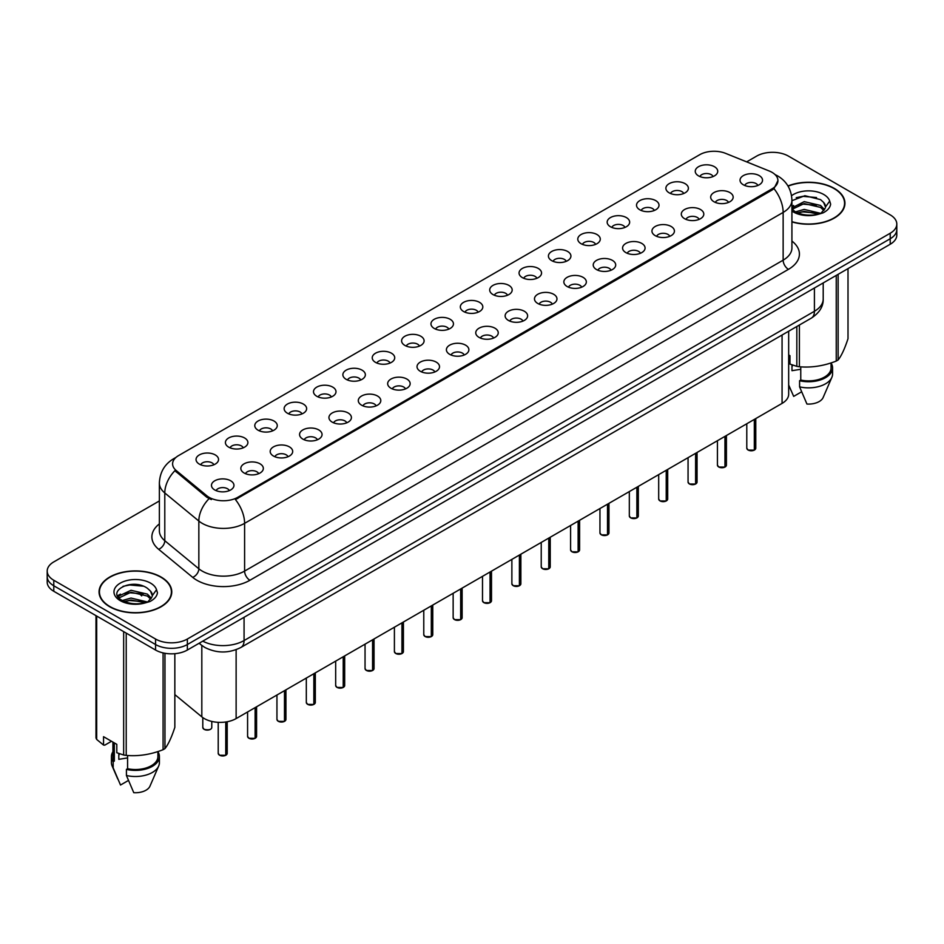 <?xml version="1.0" encoding="UTF-8"?>
<svg xmlns="http://www.w3.org/2000/svg" width="944" height="944" viewBox="0 0 944 944"><rect width="100%" height="100%" fill="white"/><g stroke="black" fill="none" stroke-linecap="round" stroke-linejoin="round"><path stroke-width="1.42" d="M669.178 192.836A11.245 6.49 180 0 1 666.948 191.007A11.245 6.49 180 0 1 670.677 182.935A11.245 6.49 180 0 1 685.084 183.655A11.245 6.49 180 0 1 687.315 191.007A11.245 6.49 180 0 1 669.178 192.836M683.716 193.508A6.75 3.894 0 0 0 681.898 191.62A6.75 3.894 0 0 0 675.255 190.629A6.75 3.894 0 0 0 670.547 193.508M639.82 209.792A11.245 6.49 180 0 1 637.589 207.963A11.245 6.49 180 0 1 641.306 199.892A11.245 6.49 180 0 1 655.714 200.612A11.245 6.49 180 0 1 657.944 207.963A11.245 6.49 180 0 1 639.82 209.792M654.345 210.465A6.75 3.894 0 0 0 652.54 208.565A6.75 3.894 0 0 0 645.885 207.586A6.75 3.894 0 0 0 641.188 210.465M610.449 226.749A11.245 6.49 180 0 1 608.219 224.908A11.245 6.49 180 0 1 611.948 216.849A11.245 6.49 180 0 1 626.356 217.568A11.245 6.49 180 0 1 628.586 224.908A11.245 6.49 180 0 1 610.449 226.749M624.987 227.421A6.75 3.894 0 0 0 623.17 225.522A6.75 3.894 0 0 0 616.526 224.542A6.75 3.894 0 0 0 611.818 227.421M581.091 243.705A11.245 6.49 180 0 1 578.849 241.865A11.245 6.49 180 0 1 582.578 233.793A11.245 6.49 180 0 1 596.986 234.525A11.245 6.49 180 0 1 599.216 241.865A11.245 6.49 180 0 1 581.091 243.705M595.617 244.378A6.75 3.894 0 0 0 593.811 242.478A6.75 3.894 0 0 0 587.156 241.487A6.75 3.894 0 0 0 582.46 244.378M551.721 260.65A11.245 6.49 180 0 1 549.491 258.821A11.245 6.49 180 0 1 553.208 250.75A11.245 6.49 180 0 1 567.627 251.47A11.245 6.49 180 0 1 569.857 258.821A11.245 6.49 180 0 1 551.721 260.65M566.247 261.323A6.75 3.894 0 0 0 564.441 259.435A6.75 3.894 0 0 0 557.798 258.444A6.75 3.894 0 0 0 553.09 261.323M522.351 277.607A11.245 6.49 180 0 1 520.12 275.778A11.245 6.49 180 0 1 523.849 267.707A11.245 6.49 180 0 1 538.257 268.426A11.245 6.49 180 0 1 540.487 275.778A11.245 6.49 180 0 1 522.351 277.607M536.888 278.279A6.75 3.894 0 0 0 535.071 276.38A6.75 3.894 0 0 0 528.428 275.4A6.75 3.894 0 0 0 523.719 278.279M492.992 294.563A11.245 6.49 180 0 1 490.762 292.723A11.245 6.49 180 0 1 494.479 284.663A11.245 6.49 180 0 1 508.887 285.383A11.245 6.49 180 0 1 511.129 292.723A11.245 6.49 180 0 1 492.992 294.563M507.518 295.236A6.75 3.894 0 0 0 505.713 293.336A6.75 3.894 0 0 0 499.069 292.357A6.75 3.894 0 0 0 494.361 295.236M463.622 311.52A11.245 6.49 180 0 1 461.392 309.679A11.245 6.49 180 0 1 465.121 301.608A11.245 6.49 180 0 1 479.528 302.34A11.245 6.49 180 0 1 481.759 309.679A11.245 6.49 180 0 1 463.622 311.52M478.16 312.193A6.75 3.894 0 0 0 476.342 310.293A6.75 3.894 0 0 0 469.699 309.302A6.75 3.894 0 0 0 464.991 312.193M434.264 328.465A11.245 6.49 180 0 1 432.033 326.636A11.245 6.49 180 0 1 435.75 318.565A11.245 6.49 180 0 1 450.158 319.284A11.245 6.49 180 0 1 452.388 326.636A11.245 6.49 180 0 1 434.264 328.465M448.789 329.149A6.75 3.894 0 0 0 446.984 327.249A6.75 3.894 0 0 0 440.341 326.258A6.75 3.894 0 0 0 435.632 329.149M404.893 345.421A11.245 6.49 180 0 1 402.663 343.592A11.245 6.49 180 0 1 406.392 335.521A11.245 6.49 180 0 1 420.8 336.241A11.245 6.49 180 0 1 423.03 343.592A11.245 6.49 180 0 1 404.893 345.421M419.431 346.094A6.75 3.894 0 0 0 417.614 344.194A6.75 3.894 0 0 0 410.97 343.215A6.75 3.894 0 0 0 406.262 346.094M375.535 362.378A11.245 6.49 180 0 1 373.293 360.537A11.245 6.49 180 0 1 377.022 352.478A11.245 6.49 180 0 1 391.43 353.198A11.245 6.49 180 0 1 393.66 360.537A11.245 6.49 180 0 1 375.535 362.378M390.061 363.051A6.75 3.894 0 0 0 388.255 361.151A6.75 3.894 0 0 0 381.6 360.171A6.75 3.894 0 0 0 376.904 363.051M346.165 379.335A11.245 6.49 180 0 1 343.935 377.494A11.245 6.49 180 0 1 347.663 369.423A11.245 6.49 180 0 1 362.071 370.154A11.245 6.49 180 0 1 364.301 377.494A11.245 6.49 180 0 1 346.165 379.335M360.702 380.007A6.75 3.894 0 0 0 358.885 378.107A6.75 3.894 0 0 0 352.242 377.116A6.75 3.894 0 0 0 347.534 380.007M316.795 396.279A11.245 6.49 180 0 1 314.564 394.45A11.245 6.49 180 0 1 318.293 386.379A11.245 6.49 180 0 1 332.701 387.099A11.245 6.49 180 0 1 334.931 394.45A11.245 6.49 180 0 1 316.795 396.279M331.332 396.964A6.75 3.894 0 0 0 329.527 395.064A6.75 3.894 0 0 0 322.872 394.073A6.75 3.894 0 0 0 318.175 396.964M287.436 413.236A11.245 6.49 180 0 1 285.206 411.407A11.245 6.49 180 0 1 288.923 403.336A11.245 6.49 180 0 1 303.331 404.056A11.245 6.49 180 0 1 305.573 411.407A11.245 6.49 180 0 1 287.436 413.236M301.962 413.909A6.75 3.894 0 0 0 300.157 412.021A6.75 3.894 0 0 0 293.513 411.029A6.75 3.894 0 0 0 288.805 413.909M258.066 430.193A11.245 6.49 180 0 1 255.836 428.352A11.245 6.49 180 0 1 259.565 420.292A11.245 6.49 180 0 1 273.972 421.012A11.245 6.49 180 0 1 276.203 428.352A11.245 6.49 180 0 1 258.066 430.193M272.604 430.865A6.75 3.894 0 0 0 270.786 428.965A6.75 3.894 0 0 0 264.143 427.986A6.75 3.894 0 0 0 259.435 430.865M228.708 447.149A11.245 6.49 180 0 1 226.477 445.308A11.245 6.49 180 0 1 230.194 437.237A11.245 6.49 180 0 1 244.602 437.969A11.245 6.49 180 0 1 246.832 445.308A11.245 6.49 180 0 1 228.708 447.149M243.233 447.822A6.75 3.894 0 0 0 241.428 445.922A6.75 3.894 0 0 0 234.785 444.931A6.75 3.894 0 0 0 230.076 447.822M199.337 464.106A11.245 6.49 180 0 1 197.107 462.265A11.245 6.49 180 0 1 200.836 454.194A11.245 6.49 180 0 1 215.244 454.914A11.245 6.49 180 0 1 217.474 462.265A11.245 6.49 180 0 1 199.337 464.106M213.875 464.778A6.75 3.894 0 0 0 212.058 462.879A6.75 3.894 0 0 0 205.414 461.887A6.75 3.894 0 0 0 200.706 464.778M698.548 175.891A11.245 6.49 180 0 1 696.318 174.05A11.245 6.49 180 0 1 700.035 165.979A11.245 6.49 180 0 1 714.443 166.71A11.245 6.49 180 0 1 716.673 174.05A11.245 6.49 180 0 1 698.548 175.891M713.074 176.563A6.75 3.894 0 0 0 711.269 174.664A6.75 3.894 0 0 0 704.625 173.672A6.75 3.894 0 0 0 699.917 176.563M713.971 201.745A11.245 6.49 180 0 1 711.741 199.904A11.245 6.49 180 0 1 715.458 191.844A11.245 6.49 180 0 1 729.877 192.564A11.245 6.49 180 0 1 732.107 199.904A11.245 6.49 180 0 1 713.971 201.745M728.497 202.417A6.75 3.894 0 0 0 726.691 200.517A6.75 3.894 0 0 0 720.048 199.538A6.75 3.894 0 0 0 715.34 202.417M684.601 218.701A11.245 6.49 180 0 1 682.37 216.86A11.245 6.49 180 0 1 686.099 208.789A11.245 6.49 180 0 1 700.507 209.521A11.245 6.49 180 0 1 702.737 216.86A11.245 6.49 180 0 1 684.601 218.701M699.138 219.374A6.75 3.894 0 0 0 697.321 217.474A6.75 3.894 0 0 0 690.678 216.483A6.75 3.894 0 0 0 685.969 219.374M655.242 235.658A11.245 6.49 180 0 1 653.012 233.817A11.245 6.49 180 0 1 656.729 225.746A11.245 6.49 180 0 1 671.137 226.477A11.245 6.49 180 0 1 673.367 233.817A11.245 6.49 180 0 1 655.242 235.658M669.768 236.33A6.75 3.894 0 0 0 667.963 234.431A6.75 3.894 0 0 0 661.319 233.439A6.75 3.894 0 0 0 656.611 236.33M625.872 252.603A11.245 6.49 180 0 1 623.642 250.774A11.245 6.49 180 0 1 627.371 242.702A11.245 6.49 180 0 1 641.778 243.422A11.245 6.49 180 0 1 644.009 250.774A11.245 6.49 180 0 1 625.872 252.603M640.41 253.275A6.75 3.894 0 0 0 638.592 251.387A6.75 3.894 0 0 0 631.949 250.396A6.75 3.894 0 0 0 627.241 253.275M596.514 269.559A11.245 6.49 180 0 1 594.283 267.718A11.245 6.49 180 0 1 598 259.659A11.245 6.49 180 0 1 612.408 260.379A11.245 6.49 180 0 1 614.638 267.718A11.245 6.49 180 0 1 596.514 269.559M611.039 270.232A6.75 3.894 0 0 0 609.234 268.332A6.75 3.894 0 0 0 602.591 267.353A6.75 3.894 0 0 0 597.882 270.232M567.143 286.516A11.245 6.49 180 0 1 564.913 284.675A11.245 6.49 180 0 1 568.642 276.604A11.245 6.49 180 0 1 583.05 277.335A11.245 6.49 180 0 1 585.28 284.675A11.245 6.49 180 0 1 567.143 286.516M581.681 287.188A6.75 3.894 0 0 0 579.864 285.289A6.75 3.894 0 0 0 573.22 284.297A6.75 3.894 0 0 0 568.512 287.188M537.785 303.472A11.245 6.49 180 0 1 535.543 301.632A11.245 6.49 180 0 1 539.272 293.56A11.245 6.49 180 0 1 553.68 294.292A11.245 6.49 180 0 1 555.91 301.632A11.245 6.49 180 0 1 537.785 303.472M552.311 304.145A6.75 3.894 0 0 0 550.505 302.245A6.75 3.894 0 0 0 543.85 301.254A6.75 3.894 0 0 0 539.154 304.145M508.415 320.417A11.245 6.49 180 0 1 506.185 318.588A11.245 6.49 180 0 1 509.913 310.517A11.245 6.49 180 0 1 524.321 311.237A11.245 6.49 180 0 1 526.551 318.588A11.245 6.49 180 0 1 508.415 320.417M522.952 321.09A6.75 3.894 0 0 0 521.135 319.202A6.75 3.894 0 0 0 514.492 318.211A6.75 3.894 0 0 0 509.784 321.09M479.045 337.374A11.245 6.49 180 0 1 476.814 335.545A11.245 6.49 180 0 1 480.543 327.474A11.245 6.49 180 0 1 494.951 328.193A11.245 6.49 180 0 1 497.181 335.545A11.245 6.49 180 0 1 479.045 337.374M493.582 338.046A6.75 3.894 0 0 0 491.777 336.147A6.75 3.894 0 0 0 485.122 335.167A6.75 3.894 0 0 0 480.425 338.046M449.686 354.33A11.245 6.49 180 0 1 447.456 352.49A11.245 6.49 180 0 1 451.173 344.43A11.245 6.49 180 0 1 465.581 345.15A11.245 6.49 180 0 1 467.823 352.49A11.245 6.49 180 0 1 449.686 354.33M464.212 355.003A6.75 3.894 0 0 0 462.407 353.103A6.75 3.894 0 0 0 455.763 352.112A6.75 3.894 0 0 0 451.055 355.003M420.316 371.287A11.245 6.49 180 0 1 418.086 369.446A11.245 6.49 180 0 1 421.815 361.375A11.245 6.49 180 0 1 436.222 362.107A11.245 6.49 180 0 1 438.453 369.446A11.245 6.49 180 0 1 420.316 371.287M434.854 371.96A6.75 3.894 0 0 0 433.036 370.06A6.75 3.894 0 0 0 426.393 369.069A6.75 3.894 0 0 0 421.685 371.96M390.958 388.232A11.245 6.49 180 0 1 388.727 386.403A11.245 6.49 180 0 1 392.444 378.332A11.245 6.49 180 0 1 406.852 379.051A11.245 6.49 180 0 1 409.082 386.403A11.245 6.49 180 0 1 390.958 388.232M405.483 388.904A6.75 3.894 0 0 0 403.678 387.016A6.75 3.894 0 0 0 397.035 386.025A6.75 3.894 0 0 0 392.326 388.904M361.587 405.188A11.245 6.49 180 0 1 359.357 403.359A11.245 6.49 180 0 1 363.086 395.288A11.245 6.49 180 0 1 377.494 396.008A11.245 6.49 180 0 1 379.724 403.359A11.245 6.49 180 0 1 361.587 405.188M376.125 405.861A6.75 3.894 0 0 0 374.308 403.961A6.75 3.894 0 0 0 367.664 402.982A6.75 3.894 0 0 0 362.956 405.861M332.229 422.145A11.245 6.49 180 0 1 329.999 420.304A11.245 6.49 180 0 1 333.716 412.245A11.245 6.49 180 0 1 348.124 412.965A11.245 6.49 180 0 1 350.354 420.304A11.245 6.49 180 0 1 332.229 422.145M346.755 422.818A6.75 3.894 0 0 0 344.949 420.918A6.75 3.894 0 0 0 338.294 419.938A6.75 3.894 0 0 0 333.598 422.818M302.859 439.102A11.245 6.49 180 0 1 300.629 437.261A11.245 6.49 180 0 1 304.357 429.19A11.245 6.49 180 0 1 318.765 429.921A11.245 6.49 180 0 1 320.995 437.261A11.245 6.49 180 0 1 302.859 439.102M317.396 439.774A6.75 3.894 0 0 0 315.579 437.874A6.75 3.894 0 0 0 308.936 436.883A6.75 3.894 0 0 0 304.228 439.774M273.489 456.046A11.245 6.49 180 0 1 271.258 454.217A11.245 6.49 180 0 1 274.987 446.146A11.245 6.49 180 0 1 289.395 446.866A11.245 6.49 180 0 1 291.625 454.217A11.245 6.49 180 0 1 273.489 456.046M288.026 456.719A6.75 3.894 0 0 0 286.221 454.831A6.75 3.894 0 0 0 279.566 453.84A6.75 3.894 0 0 0 274.869 456.719M244.13 473.003A11.245 6.49 180 0 1 241.9 471.174A11.245 6.49 180 0 1 245.617 463.103A11.245 6.49 180 0 1 260.037 463.823A11.245 6.49 180 0 1 262.267 471.174A11.245 6.49 180 0 1 244.13 473.003M258.656 473.676A6.75 3.894 0 0 0 256.851 471.776A6.75 3.894 0 0 0 250.207 470.796A6.75 3.894 0 0 0 245.499 473.676M214.76 489.96A11.245 6.49 180 0 1 212.53 488.119A11.245 6.49 180 0 1 216.259 480.059A11.245 6.49 180 0 1 230.666 480.779A11.245 6.49 180 0 1 232.897 488.119A11.245 6.49 180 0 1 214.76 489.96M229.298 490.632A6.75 3.894 0 0 0 227.48 488.732A6.75 3.894 0 0 0 220.837 487.753A6.75 3.894 0 0 0 216.129 490.632M743.341 184.788A11.245 6.49 180 0 1 741.099 182.959A11.245 6.49 180 0 1 744.828 174.888A11.245 6.49 180 0 1 759.236 175.608A11.245 6.49 180 0 1 761.466 182.959A11.245 6.49 180 0 1 743.341 184.788M757.867 185.461A6.75 3.894 0 0 0 756.061 183.573A6.75 3.894 0 0 0 749.406 182.581A6.75 3.894 0 0 0 744.71 185.461M769.313 171.029A20.237 11.682 180 0 1 772.015 172.339A20.237 11.682 180 0 1 777.939 180.599A20.237 11.682 180 0 1 772.015 188.859L237.711 497.335A20.237 11.682 180 0 1 206.83 495.777L176.268 470.572A20.237 11.682 180 0 1 172.599 463.87A20.237 11.682 180 0 1 178.534 455.61L699.74 154.686A20.237 11.682 180 0 1 725.665 153.388L769.313 171.029M788.665 331.214L788.665 394.214A22.491 12.98 180 0 1 782.069 403.395L236.13 718.585A22.491 12.98 180 0 1 201.815 716.85L174.841 694.619M791.922 221.899A36.356 20.992 0 0 0 844.939 203.243A36.356 20.992 0 0 0 834.295 188.399A36.356 20.992 0 0 0 787.969 185.956M161.117 577.055A36.356 20.992 0 0 0 121.505 572.501A36.356 20.992 0 0 0 99.061 591.9A36.356 20.992 0 0 0 109.705 606.744A36.356 20.992 0 0 0 149.329 611.287A36.356 20.992 0 0 0 171.773 591.9A36.356 20.992 0 0 0 161.117 577.055M777.939 180.599L773.974 188.647L772.015 190.074L235.434 499.577A26.231 15.151 60 0 1 244.602 523.342A29.984 17.311 180 0 1 202.205 523.342A29.984 17.311 180 0 1 198.842 521.041L164.787 492.957A29.984 17.311 180 0 1 159.371 483.021L159.371 530.764A29.984 17.311 0 0 0 164.787 540.7L198.842 568.772A29.984 17.311 0 0 0 202.205 571.085A29.984 17.311 0 0 0 244.602 571.085L783.142 260.166A29.984 17.311 0 0 0 791.922 247.93L791.922 200.187A29.984 17.311 180 0 1 783.142 212.424A26.231 15.151 -120 0 0 773.974 188.647M159.371 500.945L53.784 561.904A22.491 12.98 0 0 0 47.2 571.085L47.2 582.106A22.491 12.98 0 0 0 53.784 591.286L155.559 650.038L155.559 644.528A22.491 12.98 0 0 0 187.36 644.528L890.216 238.749A22.491 12.98 0 0 0 896.8 229.569A22.491 12.98 0 0 1 890.216 238.749L187.36 644.528A22.491 12.98 0 0 1 155.559 644.528L53.784 585.776L155.559 644.528L155.559 639.029A22.491 12.98 0 0 0 187.36 639.029L890.216 233.239A22.491 12.98 0 0 0 896.8 224.058A22.491 12.98 0 0 0 890.216 214.878L788.441 156.114A22.491 12.98 0 0 0 756.64 156.114L746.669 161.872M47.2 576.595A22.491 12.98 0 0 0 53.784 585.776A22.491 12.98 0 0 1 47.2 576.595M211.373 499.577L206.83 497.276L174.9 470.69A26.231 17.547 129.5 0 0 164.787 492.957L164.787 540.7A7.493 5.015 -50.5 0 1 158.651 549.302A37.477 21.641 180 0 1 159.371 523.908M47.2 571.085A22.491 12.98 0 0 0 53.784 580.265L155.559 639.029M155.559 650.038A22.491 12.98 0 0 0 187.36 650.038L890.216 244.248A22.491 12.98 0 0 0 896.8 235.068L896.8 224.058M754.291 450.146L748.132 450.064L746.787 448.164A4.496 2.596 0 0 0 748.108 449.993A4.496 2.596 0 0 0 754.327 450.076L754.221 450.135A4.342 2.513 180 0 1 748.214 450.052M754.327 449.887L754.598 419.254M754.327 450.076L754.327 419.419M724.933 467.091L718.773 467.02L717.428 465.109A4.496 2.596 0 0 0 718.738 466.95A4.496 2.596 0 0 0 724.957 467.032L724.862 467.091A4.342 2.513 180 0 1 718.844 467.009M724.957 466.843L725.24 436.211M724.957 467.032L724.957 436.364M695.563 484.048L689.403 483.977L688.058 482.065A4.496 2.596 0 0 0 689.38 483.906A4.496 2.596 0 0 0 695.598 483.977L695.492 484.036A4.342 2.513 180 0 1 689.486 483.965M695.598 483.8L695.87 453.155M695.598 483.977L695.598 453.321M666.193 501.004L660.045 500.922L658.688 499.022A4.496 2.596 0 0 0 660.009 500.863A4.496 2.596 0 0 0 666.228 500.934L666.134 500.993A4.342 2.513 180 0 1 660.116 500.922M666.228 500.757L666.511 470.112M666.228 500.934L666.228 470.277M636.834 517.961L630.675 517.878L629.329 515.979A4.496 2.596 0 0 0 630.651 517.808A4.496 2.596 0 0 0 636.87 517.89L636.763 517.949A4.342 2.513 180 0 1 630.757 517.867M636.87 517.701L637.141 487.069M636.87 517.89L636.87 487.234M791.922 221.663A35.978 20.768 0 0 0 844.561 203.243A35.978 20.768 0 0 0 834.024 188.552A35.978 20.768 0 0 0 788.098 186.169M792.83 365.151A16.945 9.782 0 0 0 791.981 366.815M791.981 364.844L791.981 370.697L800.76 369.269M795.497 211.869L804.194 209.403L820.749 213.356M816.371 213.037L802.86 211.881L797.503 212.848L804.194 211.35L818.861 214.158M791.922 207.916L804.194 201.638L820.572 205.462L824.501 209.556M792.169 209.285L804.194 203.574L820.572 207.409L823.852 210.488M791.922 209.002L795.001 211.574C801.562 215.126 809.315 216.034 818.259 214.3L823.015 212.907C827.593 210.559 830.13 207.633 830.637 204.116L829.693 201.072L825.528 206.913A16.945 9.782 0 0 0 823.616 202.405L825.516 207.149M823.616 202.405L820.584 199.632L804.89 195.715L791.922 200.694M825.28 208.081L821.138 213.073M788.665 354.932L789.963 355.687L789.963 364.077L796.83 366.355A40.474 23.376 0 0 0 799.391 366.756C811.628 367.83 823.911 365.918 836.254 361.056A40.474 23.376 0 0 0 838.13 359.971C841.411 355.864 844.703 348.773 848.007 338.684L848.007 268.615M800.76 366.85L800.76 380.066A22.491 12.98 0 0 0 831.074 367.889L831.074 362.909M800.76 380.066L799.592 380.727A23.989 13.853 0 0 0 832.573 367.889A23.989 13.853 0 0 0 831.074 363.074M799.592 380.727L799.592 386.851A23.989 13.853 0 0 0 831.853 377.364A23.989 13.853 0 0 0 832.573 374.013L832.573 367.889M799.592 386.851L806.931 404.032A14.998 8.661 0 0 0 823.133 397.53L831.853 377.364M796.229 197.674L802.86 196.328L816.536 197.544M797.479 205.084L802.86 204.105L816.371 205.261M836.254 361.056L836.254 275.412M838.13 274.326L838.13 359.971M799.391 325.019L799.391 366.756M796.83 366.355L796.83 326.494M801.598 391.819L793.68 396.386L788.665 384.951M791.922 206.335L793.609 205.485M109.976 606.591A35.978 20.768 0 0 0 149.187 611.087A35.978 20.768 0 0 0 171.395 591.9A35.978 20.768 0 0 0 160.858 577.209A35.978 20.768 0 0 0 121.646 572.701A35.978 20.768 0 0 0 99.439 591.9A35.978 20.768 0 0 0 109.976 606.591M119.664 753.796A16.945 9.782 0 0 0 118.802 755.471M118.802 753.501L118.802 759.342L127.582 757.914M122.331 600.514L131.027 598.059L147.571 602.012M143.205 601.694L129.694 600.526L124.337 601.505L131.027 600.006L145.695 602.815M118.531 597.375L119.05 595.912L131.027 590.283L147.394 594.118L151.335 598.213M119.003 597.93L131.027 592.23L147.394 596.053L150.686 599.133M150.45 591.05L147.417 588.289C131.794 577.232 105.763 591.652 121.835 600.219C128.396 603.782 136.148 604.691 145.081 602.945L149.848 601.564C154.427 599.216 156.964 596.278 157.459 592.761L156.527 589.729L152.362 595.57A16.945 9.782 0 0 0 150.45 591.05L152.35 595.806M152.102 596.726L147.972 601.729M111.498 741.276L104.772 745.158L103.545 745.076L103.545 736.686L116.796 744.332L116.796 752.722L123.664 755.011A40.474 23.376 0 0 0 126.225 755.401C138.461 756.474 150.745 754.575 163.088 749.701A40.474 23.376 0 0 0 164.964 748.616C168.244 744.521 171.537 737.429 174.841 727.34L174.841 653.696M127.582 755.495L127.582 768.711A22.491 12.98 0 0 0 157.908 756.545L157.908 751.554M127.582 768.711L126.425 769.384A23.989 13.853 0 0 0 159.406 756.545A23.989 13.853 0 0 0 157.908 751.719M126.425 769.384L126.425 775.496A23.989 13.853 0 0 0 158.686 766.021A23.989 13.853 0 0 0 159.406 762.658L159.406 756.545M126.425 775.496L133.765 792.689A14.998 8.661 0 0 0 149.954 786.187L158.686 766.021M123.05 586.33L129.694 584.985L143.37 586.189M117.929 596.466L119.133 595.747M124.313 593.729L129.694 592.761L143.205 593.918M163.088 749.701L163.088 652.906M164.964 653.295L164.964 748.616M126.225 633.105L126.225 755.401M123.664 755.011L123.664 631.63M96.677 616.054L96.677 739.435L103.545 745.076M96.677 739.435A40.474 23.376 0 0 1 95.993 737.948L95.993 615.653M112.926 742.102L112.926 756.545A22.491 12.98 0 0 0 114.33 761.065L114.33 742.916M112.926 751.719A23.989 13.853 0 0 0 111.427 756.545A23.989 13.853 0 0 0 113.174 761.725L114.33 761.065M111.427 756.545L111.427 762.658A23.989 13.853 0 0 0 112.147 766.021A23.989 13.853 0 0 0 113.174 767.85L113.174 761.725M128.419 780.464L120.513 785.03L113.174 767.85M117.563 595.747L120.431 594.13M607.464 534.918L601.316 534.835L599.959 532.923A4.496 2.596 0 0 0 601.281 534.764A4.496 2.596 0 0 0 607.499 534.847L607.393 534.906A4.342 2.513 180 0 1 601.387 534.823M607.499 534.658L607.783 504.025M607.499 534.847L607.499 504.179M578.106 551.862L571.946 551.792L570.601 549.88A4.496 2.596 0 0 0 571.911 551.721A4.496 2.596 0 0 0 578.129 551.792L578.035 551.851A4.342 2.513 180 0 1 572.017 551.78M578.129 551.615L578.412 520.982M578.129 551.792L578.129 521.135M548.735 568.819L542.576 568.736L541.231 566.837A4.496 2.596 0 0 0 542.552 568.677A4.496 2.596 0 0 0 548.771 568.748L548.665 568.807A4.342 2.513 180 0 1 542.658 568.736M548.771 568.571L549.042 537.927M548.771 568.748L548.771 538.092M519.377 585.776L513.217 585.693L511.872 583.793A4.496 2.596 0 0 0 513.182 585.622A4.496 2.596 0 0 0 519.401 585.705L519.306 585.764A4.342 2.513 180 0 1 513.288 585.693M519.401 585.516L519.684 554.883M519.401 585.705L519.401 555.048M490.007 602.732L483.847 602.65L482.502 600.738A4.496 2.596 0 0 0 483.824 602.579A4.496 2.596 0 0 0 490.042 602.661L489.936 602.72A4.342 2.513 180 0 1 483.93 602.638M490.042 602.473L490.314 571.84M490.042 602.661L490.042 571.993M460.648 619.677L454.489 619.606L453.144 617.695A4.496 2.596 0 0 0 454.453 619.535A4.496 2.596 0 0 0 460.672 619.606L460.578 619.665A4.342 2.513 180 0 1 454.56 619.594M460.672 619.429L460.955 588.796M460.672 619.606L460.672 588.95M431.278 636.634L425.119 636.551L423.773 634.651A4.496 2.596 0 0 0 425.095 636.492A4.496 2.596 0 0 0 431.314 636.563L431.207 636.622A4.342 2.513 180 0 1 425.201 636.551M431.314 636.386L431.585 605.741M431.314 636.563L431.314 605.906M401.908 653.59L395.76 653.508L394.403 651.608A4.496 2.596 0 0 0 395.725 653.437A4.496 2.596 0 0 0 401.943 653.519L401.837 653.578A4.342 2.513 180 0 1 395.831 653.508M401.943 653.331L402.227 622.698M401.943 653.519L401.943 622.863M372.55 670.547L366.39 670.464L365.045 668.564A4.496 2.596 0 0 0 366.355 670.393A4.496 2.596 0 0 0 372.573 670.476L372.479 670.535A4.342 2.513 180 0 1 366.461 670.452M372.573 670.287L372.856 639.654M372.573 670.476L372.573 639.808M343.179 687.492L337.032 687.421L335.675 685.509A4.496 2.596 0 0 0 336.996 687.35A4.496 2.596 0 0 0 343.215 687.433L343.109 687.48A4.342 2.513 180 0 1 337.102 687.409M343.215 687.244L343.486 656.611M343.215 687.433L343.215 656.764M313.821 704.448L307.661 704.366L306.316 702.466A4.496 2.596 0 0 0 307.626 704.307A4.496 2.596 0 0 0 313.845 704.377L313.75 704.436A4.342 2.513 180 0 1 307.732 704.366M313.845 704.2L314.128 673.556M313.845 704.377L313.845 673.721M284.451 721.405L278.291 721.322L276.946 719.422A4.496 2.596 0 0 0 278.268 721.251A4.496 2.596 0 0 0 284.486 721.334L284.38 721.393A4.342 2.513 180 0 1 278.374 721.322M284.486 721.145L284.758 690.512M284.486 721.334L284.486 690.678M255.092 738.361L248.933 738.279L247.588 736.379A4.496 2.596 0 0 0 248.897 738.208A4.496 2.596 0 0 0 255.116 738.291L255.022 738.35A4.342 2.513 180 0 1 249.004 738.267M255.116 738.102L255.399 707.469M255.116 738.291L255.116 707.622M225.722 755.306L219.563 755.235L218.217 753.324A4.496 2.596 0 0 0 219.539 755.165A4.496 2.596 0 0 0 225.758 755.247L225.651 755.306A4.342 2.513 180 0 1 219.645 755.224M225.758 755.058L226.029 721.948M225.758 755.247L225.758 721.995M176.268 470.572L176.268 472.071M206.83 495.777L206.83 497.276M237.711 497.335L237.711 498.55M772.015 188.859L772.015 190.074M782.069 335.014L782.069 403.395M201.815 645.448L201.815 716.85M236.13 649.673L236.13 718.585M249.912 580.265A7.493 4.331 60 0 1 244.602 571.085L244.602 523.342L783.142 212.424L783.142 260.166A7.493 4.331 60 0 0 788.441 269.347L249.912 580.265A37.477 21.641 180 0 1 196.907 580.265A37.477 21.641 180 0 1 192.706 577.374L158.651 549.302M175.348 458.005A26.231 15.151 -120 0 0 173.578 458.772C164.61 464.165 159.878 472.248 159.371 483.021M209.061 498.668A26.231 17.547 129.5 0 0 198.842 521.041L198.842 568.772A7.493 5.015 -50.5 0 1 192.706 577.374M791.922 241.062A37.477 21.641 180 0 1 788.441 269.347M187.36 639.029L187.36 650.038M890.216 233.239L890.216 244.248M53.784 580.265L53.784 591.286M202.759 641.153A29.984 17.311 0 0 0 244.071 640.551L814.412 311.272A29.984 17.311 0 0 0 823.203 299.036C823.416 306.47 819.451 312.842 811.309 318.14L240.968 647.419A14.998 8.661 60 0 0 244.071 640.551L244.071 617.293M814.412 288.014L814.412 311.272A14.998 8.661 60 0 1 811.309 318.14M199.503 643.029A14.998 10.03 129.5 0 0 201.06 644.846L199.125 643.253M139.535 592.82A14.998 10.03 129.5 0 0 141.683 595.888M754.598 449.91A4.496 2.596 0 0 0 755.778 448.164L755.778 418.57M725.24 466.867A4.496 2.596 0 0 0 726.42 465.109L726.42 435.526M695.87 483.824A4.496 2.596 0 0 0 697.05 482.065L697.05 452.483M666.511 500.78A4.496 2.596 0 0 0 667.691 499.022L667.691 469.428M637.141 517.725A4.496 2.596 0 0 0 638.321 515.979L638.321 486.384M829.693 201.072A21.441 12.378 0 0 0 823.746 194.488A21.441 12.378 0 0 0 791.556 195.715M791.922 211.043A21.441 12.378 0 0 0 793.42 211.999A21.441 12.378 0 0 0 818.259 214.3M156.527 589.729A21.441 12.378 0 0 0 150.58 583.144A21.441 12.378 0 0 0 120.254 583.144A21.441 12.378 0 0 0 120.254 600.655A21.441 12.378 0 0 0 145.081 602.945M607.783 534.682A4.496 2.596 0 0 0 608.963 532.923L608.963 503.341M578.412 551.638A4.496 2.596 0 0 0 579.592 549.88L579.592 520.297M549.042 568.595A4.496 2.596 0 0 0 550.234 566.837L550.234 537.242M519.684 585.54A4.496 2.596 0 0 0 520.864 583.793L520.864 554.199M490.314 602.496A4.496 2.596 0 0 0 491.494 600.738L491.494 571.155M460.955 619.453A4.496 2.596 0 0 0 462.135 617.695L462.135 588.112M431.585 636.409A4.496 2.596 0 0 0 432.765 634.651L432.765 605.057M402.227 653.354A4.496 2.596 0 0 0 403.407 651.608L403.407 622.013M372.856 670.311A4.496 2.596 0 0 0 374.036 668.564L374.036 638.97M343.486 687.267A4.496 2.596 0 0 0 344.678 685.509L344.678 655.927M314.128 704.224A4.496 2.596 0 0 0 315.308 702.466L315.308 672.883M284.758 721.169A4.496 2.596 0 0 0 285.938 719.422L285.938 689.828M255.399 738.125A4.496 2.596 0 0 0 256.579 736.379L256.579 706.785M226.029 755.082A4.496 2.596 0 0 0 227.209 753.324L227.209 721.747M204.105 729.299A4.496 2.596 0 0 0 209.013 729.865A4.496 2.596 0 0 0 211.786 727.47C211.444 729.677 208.895 730.302 204.14 729.37L202.795 727.47A4.496 2.596 0 0 0 204.105 729.299M210.418 729.334A4.342 2.513 180 0 1 204.211 729.37M791.922 200.187C791.414 189.402 786.682 181.319 777.703 175.938L775.024 174.557M176.044 457.356L173.578 458.772M240.968 647.419C228.908 653.484 216.837 653.484 204.777 647.419L201.06 644.846M823.203 299.036L823.203 282.94M746.787 448.164L746.787 423.762M755.778 448.164L754.575 449.981M717.428 465.109L717.428 440.718M726.42 465.109L725.204 466.938M688.058 482.065L688.058 457.675M697.05 482.065L695.846 483.894M658.688 499.022L658.688 474.631M667.691 499.022L666.476 500.839M629.329 515.979L629.329 491.576M638.321 515.979L637.106 517.796M844.561 206.252L844.561 203.243M790.919 390.32L788.665 385.105M171.395 594.909L171.395 591.9M117.752 778.977L112.147 766.021M99.439 594.909L99.439 591.9M599.959 532.923L599.959 508.533M608.963 532.923L607.747 534.752M570.601 549.88L570.601 525.489M579.592 549.88L578.377 551.709M541.231 566.837L541.231 542.446M550.234 566.837L549.019 568.654M511.872 583.793L511.872 559.391M520.864 583.793L519.648 585.61M482.502 600.738L482.502 576.347M491.494 600.738L490.29 602.567M453.144 617.695L453.144 593.304M462.135 617.695L460.92 619.524M423.773 634.651L423.773 610.261M432.765 634.651L431.561 636.468M394.403 651.608L394.403 627.205M403.407 651.608L402.191 653.425M365.045 668.564L365.045 644.162M374.036 668.564L372.821 670.382M335.675 685.509L335.675 661.119M344.678 685.509L343.463 687.338M306.316 702.466L306.316 678.075M315.308 702.466L314.092 704.295M276.946 719.422L276.946 695.02M285.938 719.422L284.734 721.24M247.588 736.379L247.588 711.977M256.579 736.379L255.364 738.196M218.217 753.324L218.217 722.337M227.209 753.324L226.005 755.153M211.786 727.47L211.786 721.44M202.795 727.47L202.795 717.605"/></g></svg>
